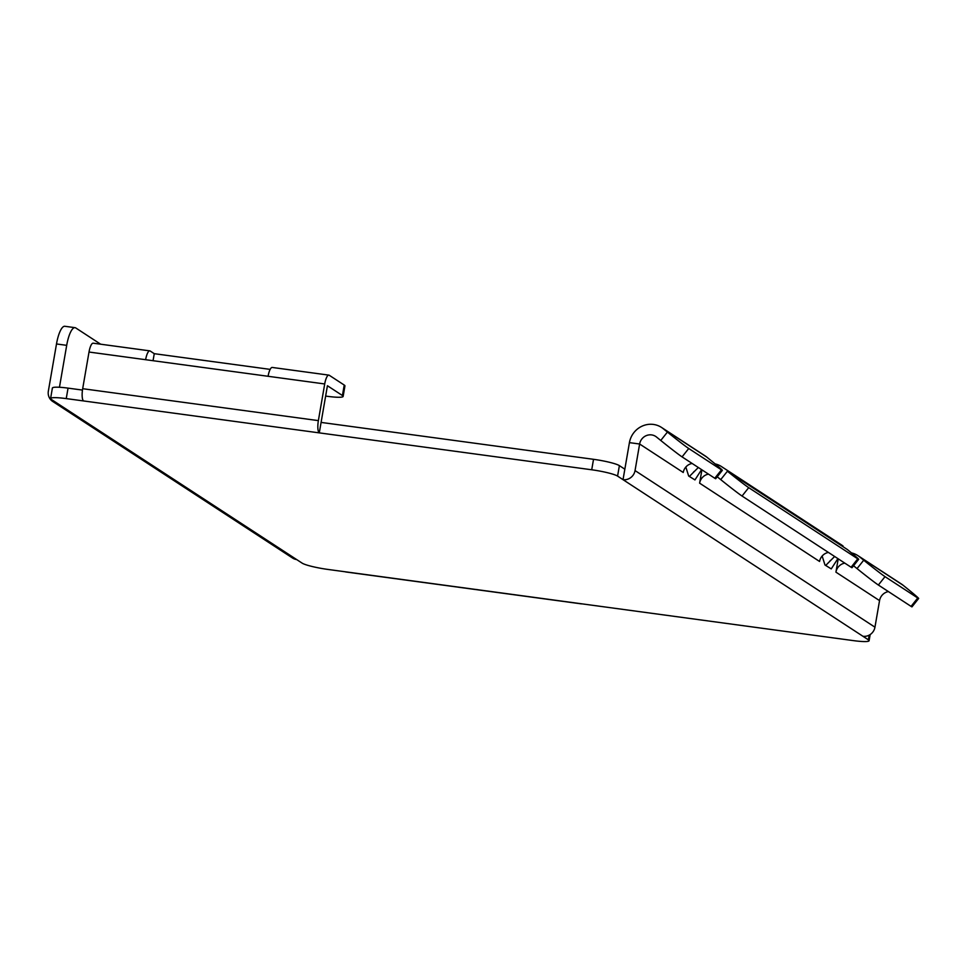 <?xml version="1.0" encoding="UTF-8"?>
<svg xmlns="http://www.w3.org/2000/svg" width="967" height="967" viewBox="0 0 967 967"><rect width="100%" height="100%" fill="white"/><g stroke="black" fill="none" stroke-linecap="round" stroke-linejoin="round"><path stroke-width="1.45" d="M50.586 398.513L52.387 388.033A21.431 2.683 9.8 0 1 68.053 388.13L66.239 398.597A21.431 2.683 -170.2 0 0 50.586 398.513A21.431 2.683 -170.2 0 0 51.287 399.395L56.739 402.961A10.71 10.214 -56.9 0 1 48.35 391.103L56.497 343.962A21.431 5.935 -82.3 0 1 64.825 326.278L75.027 327.668A21.431 5.935 97.7 0 0 66.699 345.34L56.497 343.962M66.239 398.597L591.719 469.781A21.431 2.683 -170.2 0 1 617.575 476.102L623.026 479.668L624.839 469.188L619.388 465.635L617.575 476.102M663.169 428.635A21.431 20.416 -56.9 0 0 661.549 427.45L705.161 455.916A21.431 20.416 -56.9 0 1 706.792 457.101L663.169 428.635L667.423 432.08A21.431 0.641 38.5 0 0 688.734 448.507L721.455 469.865A21.431 0.641 38.5 0 0 722.361 470.337L715.689 478.713A21.431 0.641 -141.5 0 1 714.782 478.242L682.061 456.883A21.431 0.641 -141.5 0 1 660.751 440.456L656.496 437.011A10.71 10.214 -56.9 0 0 639.622 444.01L635.041 470.578L874.954 627.184A10.71 10.214 123.1 0 1 862.939 636.274L868.39 639.84A21.431 2.683 -170.2 0 1 869.103 640.722A21.431 2.683 -170.2 0 1 853.438 640.625L327.97 569.442A21.431 2.683 -170.2 0 1 302.115 563.12L56.739 402.961M52.702 401.45L292.614 558.068A10.71 10.214 -56.9 0 0 296.664 559.567M100.677 344.216L75.764 327.946A21.431 5.935 97.7 0 0 75.027 327.668M59.458 387.259L66.699 345.34M270.168 369.382L154.261 353.68L150.175 351.009A10.71 2.961 97.7 0 0 149.8 350.864L93.17 343.188A10.71 2.961 97.7 0 0 89.012 352.036L82.678 388.698L318.373 420.621A10.71 2.961 97.7 0 0 319.291 432.878L321.092 422.41L593.52 459.313A21.431 2.683 9.8 0 1 619.388 465.635M68.053 388.13L82.461 390.076M581.783 603.831A10.71 2.961 -82.3 0 1 581.385 603.867A10.71 2.961 -82.3 0 1 581.01 603.722M581.385 603.867L345.69 571.944A10.71 2.961 -82.3 0 1 345.316 571.799M82.678 388.698A10.71 2.961 97.7 0 0 83.585 400.954M321.092 422.41L327.426 385.736L342.427 395.527L344.228 385.047A21.431 2.683 9.8 0 1 344.941 385.942L343.14 396.41A21.431 2.683 -170.2 0 0 342.427 395.527M325.649 396.071L327.475 396.325A21.431 2.683 -170.2 0 0 343.14 396.41M318.373 420.621L324.707 383.959A10.71 2.961 -82.3 0 1 328.865 375.123A10.71 2.961 -82.3 0 1 329.239 375.269L344.228 385.047M149.8 350.864A10.71 2.961 97.7 0 0 145.63 359.7L268.077 376.284A10.71 2.961 -82.3 0 1 272.235 367.448L328.865 375.123M154.261 353.68L153.052 360.703M635.041 470.578A10.71 10.214 123.1 0 1 623.026 479.668L862.939 636.274M661.549 427.45A21.431 20.416 -56.9 0 0 629.42 442.632L624.839 469.188M874.954 627.184L879.547 600.616L835.923 572.15L838.22 558.817M837.893 558.612L831.257 568.898L824.984 565.006L822.155 556.037M701.909 469.841L699.612 483.162A10.71 10.214 -56.9 0 1 708.485 474.132M701.583 469.624L694.947 479.922L688.661 476.018L685.833 467.049M692.13 463.459A10.71 10.214 -56.9 0 0 683.246 472.488L639.622 444.01L629.42 442.632M706.792 457.101L711.035 460.558A21.431 0.641 38.5 0 1 722.361 470.337M918.65 598.476L911.978 606.853A21.431 0.641 -141.5 0 1 911.071 606.382L917.743 597.993A21.431 0.641 38.5 0 0 918.65 598.476A21.431 0.641 38.5 0 0 907.336 588.685L903.081 585.24A21.431 20.416 -56.9 0 0 901.462 584.056L857.838 555.578A21.431 20.416 -56.9 0 0 851.443 552.882M853.547 565.755L857.04 568.596A21.431 0.641 -141.5 0 0 878.362 585.023L911.071 606.382M748.712 487.658L857.765 558.841A21.431 0.641 38.5 0 0 858.672 559.313A21.431 0.641 38.5 0 0 847.358 549.534L727.402 471.231A21.431 0.641 38.5 0 0 748.712 487.658L742.04 496.035A21.431 0.641 -141.5 0 1 720.729 479.608L717.236 476.779M742.04 496.035L851.093 567.23A21.431 0.641 -141.5 0 0 852 567.702L858.672 559.313M903.081 585.24L859.458 556.762L863.712 560.207A21.431 0.641 38.5 0 0 885.023 576.646L917.743 597.993M859.458 556.762A21.431 20.416 -56.9 0 0 857.838 555.578M844.795 563.12A10.71 10.214 -56.9 0 0 835.923 572.15M834.63 556.472L825.685 565.465M698.319 467.496L689.362 476.477M723.147 467.786A21.431 20.416 -56.9 0 0 721.527 466.602A21.431 20.416 -56.9 0 0 715.121 463.894M843.103 546.089A21.431 20.416 -56.9 0 0 841.483 544.904L721.527 466.602M888.419 591.586A10.71 10.214 -56.9 0 0 879.547 600.616M828.441 552.435A10.71 10.214 -56.9 0 0 819.569 561.464L699.612 483.162M869.212 635.126L868.39 639.84M593.52 459.313L591.719 469.781M89.012 352.036L145.63 359.7M268.077 376.284L324.707 383.959M721.455 469.865L714.782 478.242M885.023 576.646L878.362 585.023M863.712 560.207L857.04 568.596M660.751 440.456L667.423 432.08M682.061 456.883L688.734 448.507M727.402 471.231L720.729 479.608M857.765 558.841L851.093 567.23M870.167 634.557L869.103 640.722M830.448 560.425L829.638 561.356M694.137 471.437L693.327 472.367"/></g></svg>
